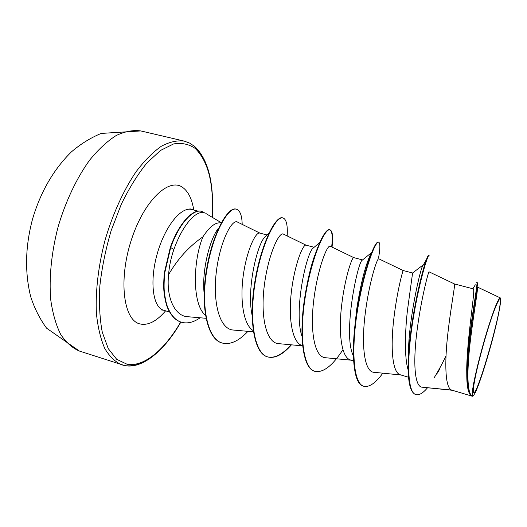 <?xml version="1.0" encoding="UTF-8"?>
<svg xmlns="http://www.w3.org/2000/svg" width="527" height="527" viewBox="0 0 527 527"><rect width="100%" height="100%" fill="white"/><g stroke="black" fill="none" stroke-linecap="round" stroke-linejoin="round"><path stroke-width="0.79" d="M500.031 300.324C502.666 307.386 477.198 396.64 473.674 392.523C472.844 391.713 473.437 386.344 475.466 376.41C478.938 359.421 486.922 330.837 492.758 314.5C496.908 302.966 499.332 298.242 500.031 300.324M181.288 322.201L181.11 322.149C175.886 320.548 171.598 316.272 168.245 309.323C166.242 305.344 164.793 299.211 163.89 290.911C163.554 286.372 163.706 280.338 164.345 272.815L170.3 247.459C178.548 223.916 192.605 208.448 201.67 211.314L204.779 213.007C196.387 209.331 182.441 225.108 173.903 249.449C170.979 257.769 169.207 266.168 168.587 274.646C177.553 259.073 188.995 246.471 202.935 236.84C209.627 226.518 215.714 221.907 221.195 223M202.039 211.406C192.981 208.547 178.923 224.015 170.682 247.565L173.903 249.449M221.34 222.737L205.82 213.475M472.857 396.113L471.843 395.981C466.033 393.063 466.283 367.24 469.965 337.32C473.608 307.425 478.49 282.551 477.205 282.617L476.77 282.505C478.799 280.627 467.508 336.055 466.803 370.975C466.487 386.377 468.259 394.769 472.12 396.166L472.166 396.179M454.445 283.934L429.024 271.827C428.701 270.806 421.587 296.721 417.305 328.558C412.957 360.461 414.156 387.154 422.311 387.207L451.639 390.059C445.025 387.826 444.551 362.767 447.733 334.599C450.875 306.411 455.506 283.789 454.445 283.934L473.154 288.822C476.026 287.248 467.258 334.77 466.711 368.999L466.803 370.975M408.53 377.246L399.993 374.69C392.167 372.102 390.5 347.141 393.728 319.527C396.91 291.886 402.845 270.041 403.247 270.562L412.595 272.999M353.591 360.903L350.132 359.855C341.18 356.931 338.406 332.082 341.68 305.001C344.882 277.887 352.029 256.781 353.801 257.644L362.543 259.923M302.531 345.705L301.958 345.521C291.958 342.28 288.164 317.564 291.471 290.99C294.698 264.383 302.959 243.968 306.016 245.16L314.132 247.282M466.79 376.91L466.711 368.999M408.161 369.974C404.275 357.49 404.973 332.214 407.437 310.423L412.595 273.006L422.865 265.121L422.081 267.07C419.196 274.751 410.546 312.682 408.748 343.676L408.372 357.905M353.38 356.278L352.095 352.807C343.782 328.077 357.813 262.756 362.036 260.338L371.667 252.532M301.912 336.101L301.714 335.534C293.71 310.034 306.457 253.27 312.952 248.276L319.619 242.624M252.552 317.168C245.859 291.2 257.117 243.975 265.009 236.873L266.418 235.622M253.197 330.6C243.296 324.711 239.739 299.698 243.362 274.798C246.906 249.851 255.714 231.702 259.804 233.086L267.117 234.996M204.127 293.322C201.637 270.14 210.036 239.074 218.066 228.744M205.418 315.218C191.835 304.342 193.093 260.101 202.935 236.84M500.242 297.867L477.297 286.998C478.476 287.472 474.208 309.797 470.69 338.09C467.153 366.384 466.454 392.536 472.027 395.968L472.798 388.498C474.498 377.042 480.466 352.873 486.829 331.918C493.786 309.547 498.259 298.196 500.242 297.867C501.072 298.697 500.597 303.618 498.812 312.643C494.392 335.923 481.052 381.212 475.104 393.01L473.299 395.849C472.12 396.851 471.955 394.4 472.798 388.498M429.301 255.99L428.649 255.22C428.28 255.127 427.549 256.524 426.475 259.416C421.936 270.95 411.475 315.245 408.853 350.264C406.903 377.055 409.117 391.792 415.513 394.473L415.941 394.604C419.182 395.415 423.069 393.102 427.601 387.668M433.905 378.162C437.937 371.719 441.962 364.295 446 355.896M475.334 284.797L472.844 288.743M429.077 255.325C427.634 254.31 418.293 285.318 412.503 323.183C406.646 361.067 407.424 392.747 415.941 394.604M437.443 373.103L439.742 369.025M168.587 274.646C165.998 298.545 175.333 316.325 187.757 316.72L205.978 318.288M259.956 233.125L237.499 222.071C232.051 218.54 219.95 241.425 216.307 272.018C212.605 302.656 219.601 329.586 233.533 330.054L253.382 331.826M306.082 245.174L283.486 234.14C279.165 231.169 268.171 254.739 264.304 285.594C260.312 316.411 266.175 343.294 278.783 343.663L302.544 345.857M353.821 257.644L330.324 246.267C327.353 243.968 317.728 268.296 313.848 299.428C309.856 330.62 314.329 357.438 325.627 357.741L351.206 360.191M403.241 270.562L378.827 258.829C377.286 257.262 369.104 282.294 365.198 313.848C361.219 345.317 364.243 372.141 374.144 372.325L400.849 374.961M354.533 329.573L356.667 309.369C359.724 289.646 363.228 274.119 367.194 262.782C368.959 257.703 370.422 254.357 371.581 252.743M356.904 311.193L356.199 312.807M307.017 284.738C309.303 273.012 311.912 263.105 314.843 255.022M382.852 373.182C375.534 383.142 369.19 387.503 363.821 386.271L363.406 386.146C352.576 384.097 350.56 348.65 357.207 309.309C360.56 289.685 364.434 273.375 368.821 260.371C373.188 247.822 376.337 241.735 378.267 242.097L378.676 242.203C380.25 242.894 380.244 247.967 378.656 257.42M342.893 349.737C332.544 365.725 323.242 372.938 315.001 371.364L314.599 371.239C302.379 368.202 298.671 333.854 305.067 295.449C311.358 257.018 324.395 227.75 329.606 229.759L330.001 229.858C332.544 230.852 333.229 236.597 332.043 247.104M329.797 229.825C332.188 231.063 332.814 236.761 331.674 246.919M290.996 344.79C282.419 354.572 274.567 358.591 267.439 356.838C253.75 353.334 248.54 319.118 254.903 281.438C261.142 243.718 275.667 215.411 282.564 217.829L282.946 217.928C286.365 219.146 287.782 225.154 287.182 235.944M222.025 342.965L221.834 342.912C206.927 339.059 200.122 305.271 206.656 268.717C212.895 232.387 228.132 206.452 236.024 209.107L236.399 209.199C240.035 210.398 241.965 215.457 242.189 224.377M363.821 386.271C353.182 383.735 351.114 349.263 357.543 310.107C363.887 270.924 375.296 240.635 378.676 242.203M315.001 371.364C302.788 368.327 299.099 333.98 305.489 295.568C311.786 257.13 324.81 227.855 330.001 229.858M291.424 344.829C282.834 354.664 274.969 358.709 267.828 356.957C254.152 353.452 248.948 319.243 255.312 281.556C261.55 243.83 276.062 215.51 282.946 217.928M247.953 331.345C238.771 341.127 230.187 345.02 222.21 343.024C207.309 339.177 200.517 305.383 207.052 268.829C213.29 232.486 228.52 206.551 236.399 209.199M200.141 317.788C193.501 322.392 187.276 323.881 181.472 322.254C176.255 320.66 171.967 316.384 168.614 309.428C166.618 305.456 165.168 299.323 164.266 291.023C163.93 286.477 164.088 280.45 164.727 272.927L170.682 247.565L170.3 247.459M195.339 147.336C198.613 150.511 201.413 154.582 203.732 159.562M147.982 359.151C140.03 364.493 132.402 366.654 125.097 365.633M180.695 322.017C164.753 349.52 144.088 367.378 126.961 364.203L116.684 359.302L108.246 348.597L102.291 332.267C99.708 318.782 98.905 303.295 99.866 285.805C101.915 267.597 105.69 249.179 111.184 230.543L121.309 204.245C129.214 188.04 137.731 174.299 146.862 163.027L160.498 150.452L173.561 143.95C181.756 142.573 189.015 144.108 195.339 148.542C208.475 161.71 214.061 184.602 212.104 217.229M169.641 312.043L163.251 310.12C152.751 306.898 149.457 280.944 157.27 253.645C164.944 226.314 181.248 206.353 191.762 209.502L189.918 208.771M165.603 310.831C156.545 321.444 147.929 325.798 139.747 323.881C123.549 320.06 118.285 280.298 131.197 240.411C143.904 200.438 169.226 176.808 182.948 187.625C188.429 191.782 192.032 199.246 193.758 210.016M124.622 365.554L121.724 364.822C115.229 361.957 109.596 356.535 104.814 348.558C100.677 339.124 97.884 327.491 96.428 313.657C95.315 291.622 98.325 265.727 105.209 239.62C112.844 213.731 123.687 190.023 136.058 171.756C144.477 160.676 152.896 152.178 161.321 146.256C169.542 141.908 177.171 140.189 184.213 141.104L140.814 130.933C133.173 129.873 124.971 131.394 116.21 135.511C107.271 141.177 98.411 149.385 89.63 160.142C76.784 177.909 65.737 201.083 58.194 226.491C51.475 252.13 48.919 277.676 50.697 299.527C52.634 313.282 55.954 324.889 60.664 334.368C66.027 342.431 72.252 347.985 79.333 351.028L124.82 365.606C141.875 369.124 164.049 351.516 180.873 322.076M212.262 217.322C214.199 183.277 208.382 159.701 194.819 146.598L189.753 143.153L184.213 141.104M472.403 396.258L451.962 390.171M422.081 267.07L426.475 259.416M408.748 343.676L408.853 350.264M422.311 387.207L452.285 390.27M198.093 211.143L191.762 209.502M356.667 309.369L357.207 309.309M367.194 262.782L368.821 260.371M268.816 233.474L265.009 236.88M267.828 356.957L267.439 356.838M222.21 343.024L221.834 342.912M181.472 322.254L181.11 322.149M163.62 310.238L160.979 309.883M140.814 130.933L101.177 133.423C90.374 137.936 80.367 144.161 71.171 152.092C53.365 169.799 40.48 192.157 32.522 219.16C25.289 246.366 24.67 272.176 30.665 296.576C34.387 308.137 39.69 318.664 46.56 328.156L79.333 351.028"/></g></svg>
